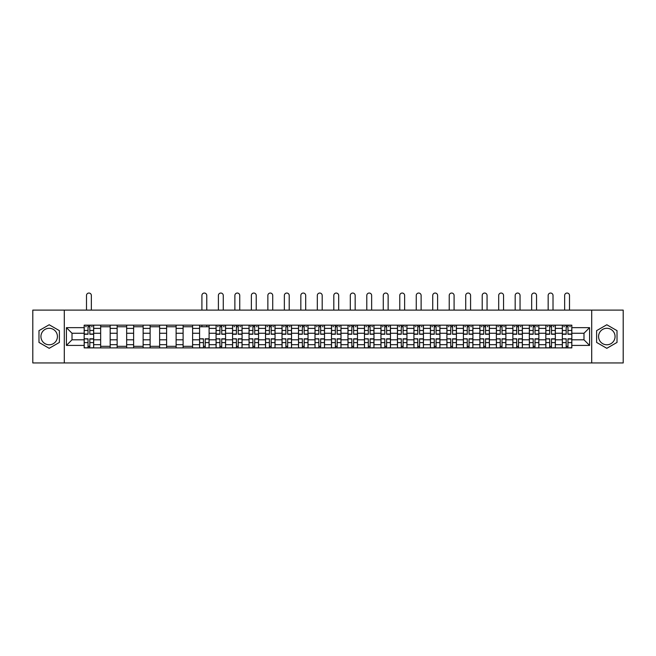 <?xml version="1.0" encoding="UTF-8"?>
<svg xmlns="http://www.w3.org/2000/svg" width="656" height="656" viewBox="0 0 656 656"><rect width="100%" height="100%" fill="white"/><g stroke="black" fill="none" stroke-linecap="round" stroke-linejoin="round"><path stroke-width="0.98" d="M49.184 344.777A8.241 8.241 0 0 1 40.934 336.536A8.241 8.241 0 0 1 49.184 328.287A8.241 8.241 0 0 1 57.425 336.536A8.241 8.241 0 0 1 49.184 344.777M606.816 344.777A8.241 8.241 0 0 1 598.575 336.536A8.241 8.241 0 0 1 606.816 328.287A8.241 8.241 0 0 1 615.066 336.536A8.241 8.241 0 0 1 606.816 344.777M591.704 362.957L623.2 362.957L623.2 310.108L32.8 310.108L32.8 362.957L591.704 362.957L591.704 310.108M100.655 347.893L100.655 328.394L93.677 328.394L93.677 347.893M93.677 328.394L93.677 325.171M100.655 328.394L100.655 325.171M110.167 325.171L110.167 347.893M117.145 347.893L117.145 325.171M126.657 325.171L126.657 347.893M133.627 347.893L133.627 325.171M143.139 325.171L143.139 347.893M150.117 347.893L150.117 325.171M159.629 325.171L159.629 347.893M166.608 347.893L166.608 325.171M176.12 325.171L176.12 347.893M183.098 347.893L183.098 325.171M192.61 325.171L192.61 347.893M199.58 347.893L199.58 325.171M209.092 325.171L209.092 347.893M216.07 347.893L216.07 325.171M225.582 325.171L225.582 347.893M232.56 347.893L232.56 325.171M242.072 325.171L242.072 347.893M249.05 347.893L249.05 325.171M258.562 325.171L258.562 347.893M265.532 347.893L265.532 325.171M275.044 325.171L275.044 347.893M282.023 347.893L282.023 325.171M291.535 325.171L291.535 347.893M298.513 347.893L298.513 325.171M308.025 325.171L308.025 347.893M315.003 347.893L315.003 325.171M324.515 325.171L324.515 347.893M331.485 347.893L331.485 325.171M340.997 325.171L340.997 347.893M347.975 347.893L347.975 325.171M357.487 325.171L357.487 347.893M364.465 347.893L364.465 325.171M373.977 325.171L373.977 347.893M380.956 347.893L380.956 325.171M390.468 325.171L390.468 347.893M397.438 347.893L397.438 325.171M406.95 325.171L406.95 347.893M413.928 347.893L413.928 325.171M423.44 325.171L423.44 347.893M430.418 347.893L430.418 325.171M439.93 325.171L439.93 347.893M446.908 347.893L446.908 325.171M456.42 325.171L456.42 347.893M463.39 347.893L463.39 325.171M472.902 325.171L472.902 347.893M479.88 347.893L479.88 325.171M489.392 325.171L489.392 347.893M496.371 347.893L496.371 325.171M505.883 325.171L505.883 347.893M512.861 347.893L512.861 325.171M522.373 325.171L522.373 347.893M529.343 347.893L529.343 325.171M538.855 325.171L538.855 347.893M545.833 347.893L545.833 325.171M555.345 325.171L555.345 347.893M562.323 347.893L562.323 325.171M562.323 339.808L555.345 339.808M545.833 339.808L538.855 339.808M529.343 339.808L522.373 339.808M512.861 339.808L505.883 339.808M496.371 339.808L489.392 339.808M479.88 339.808L472.902 339.808M463.39 339.808L456.42 339.808M446.908 339.808L439.93 339.808M430.418 339.808L423.44 339.808M413.928 339.808L406.95 339.808M397.438 339.808L390.468 339.808M380.956 339.808L373.977 339.808M364.465 339.808L357.487 339.808M347.975 339.808L340.997 339.808M331.485 339.808L324.515 339.808M315.003 339.808L308.025 339.808M298.513 339.808L291.535 339.808M282.023 339.808L275.044 339.808M265.532 339.808L258.562 339.808M249.05 339.808L242.072 339.808M232.56 339.808L225.582 339.808M216.07 339.808L209.092 339.808M199.58 339.808L192.61 339.808M183.098 339.808L176.12 339.808M166.608 339.808L159.629 339.808M150.117 339.808L143.139 339.808M133.627 339.808L126.657 339.808M117.145 339.808L110.167 339.808M100.655 339.808L93.677 339.808M562.323 333.256L555.345 333.256M545.833 333.256L538.855 333.256M529.343 333.256L522.373 333.256M512.861 333.256L505.883 333.256M496.371 333.256L489.392 333.256M479.88 333.256L472.902 333.256M463.39 333.256L456.42 333.256M446.908 333.256L439.93 333.256M430.418 333.256L423.44 333.256M413.928 333.256L406.95 333.256M397.438 333.256L390.468 333.256M380.956 333.256L373.977 333.256M364.465 333.256L357.487 333.256M347.975 333.256L340.997 333.256M331.485 333.256L324.515 333.256M315.003 333.256L308.025 333.256M298.513 333.256L291.535 333.256M282.023 333.256L275.044 333.256M265.532 333.256L258.562 333.256M249.05 333.256L242.072 333.256M232.56 333.256L225.582 333.256M216.07 333.256L209.092 333.256M199.58 333.256L192.61 333.256M183.098 333.256L176.12 333.256M166.608 333.256L159.629 333.256M150.117 333.256L143.139 333.256M133.627 333.256L126.657 333.256M117.145 333.256L110.167 333.256M100.655 333.256L93.677 333.256M72.012 339.808L84.165 339.808L84.165 333.256L72.012 333.256L72.012 339.808L66.412 345.417L66.412 327.656L84.165 327.656L84.165 333.256M571.835 333.256L571.835 339.808L583.988 339.808L583.988 333.256L571.835 333.256L571.835 325.171L84.165 325.171L84.165 327.656M571.835 327.656L589.588 327.656L589.588 345.417L571.835 345.417L571.835 339.808M84.165 339.808L84.165 347.893L571.835 347.893L571.835 345.417M84.165 345.417L66.412 345.417M64.296 362.957L64.296 310.108M59.384 330.649L49.184 324.761L38.983 330.649L38.983 342.424L49.184 348.311L59.384 342.424L59.384 330.649M617.017 330.649L606.816 324.761L596.616 330.649L596.616 342.424L606.816 348.311L617.017 342.424L617.017 330.649M89.823 346.311L88.027 346.311M88.027 326.762L89.823 326.762M110.167 346.311L100.655 346.311M100.655 326.762L110.167 326.762M126.657 346.311L117.145 346.311M117.145 326.762L126.657 326.762M143.139 346.311L133.627 346.311M133.627 326.762L143.139 326.762M159.629 346.311L150.117 346.311M150.117 326.762L159.629 326.762M176.12 346.311L166.608 346.311M166.608 326.762L176.12 326.762M192.61 346.311L183.098 346.311M183.098 326.762L192.61 326.762M205.238 346.311L203.442 346.311M199.58 326.762L209.092 326.762M221.728 346.311L219.932 346.311M219.932 326.762L221.728 326.762M238.21 346.311L236.414 346.311M236.414 326.762L238.21 326.762M254.7 346.311L252.904 346.311M252.904 326.762L254.7 326.762M271.19 346.311L269.395 346.311M269.395 326.762L271.19 326.762M287.681 346.311L285.885 346.311M285.885 326.762L287.681 326.762M304.163 346.311L302.367 346.311M302.367 326.762L304.163 326.762M320.653 346.311L318.857 346.311M318.857 326.762L320.653 326.762M337.143 346.311L335.347 346.311M335.347 326.762L337.143 326.762M353.633 346.311L351.837 346.311M351.837 326.762L353.633 326.762M370.115 346.311L368.319 346.311M368.319 326.762L370.115 326.762M386.605 346.311L384.81 346.311M384.81 326.762L386.605 326.762M403.096 346.311L401.3 346.311M401.3 326.762L403.096 326.762M419.586 346.311L417.79 346.311M417.79 326.762L419.586 326.762M436.068 346.311L434.272 346.311M434.272 326.762L436.068 326.762M452.558 346.311L450.762 346.311M450.762 326.762L452.558 326.762M469.048 346.311L467.252 346.311M467.252 326.762L469.048 326.762M485.538 346.311L483.734 346.311M483.734 326.762L485.538 326.762M502.02 346.311L500.225 346.311M500.225 326.762L502.02 326.762M518.511 346.311L516.715 346.311M516.715 326.762L518.511 326.762M535.001 346.311L533.205 346.311M533.205 326.762L535.001 326.762M551.491 346.311L549.687 346.311M549.687 326.762L551.491 326.762M567.973 346.311L566.177 346.311M566.177 326.762L567.973 326.762M66.412 327.656L72.012 333.256M583.988 339.808L589.588 345.417M583.988 333.256L589.588 327.656M91.356 310.108L91.356 295.471A2.427 2.427 0 0 0 88.921 293.043A2.427 2.427 0 0 0 86.494 295.471L86.494 310.108M89.823 334.265L89.823 325.278L93.628 325.278L93.628 334.265L89.823 334.265M88.027 326.655L89.823 326.655M85.592 326.655L86.33 326.655M91.512 326.655L92.25 326.655M88.027 325.278L84.222 325.278L84.222 334.265L88.027 334.265L88.027 325.278L89.823 325.278M88.027 339.029L84.222 338.808L88.027 338.808L88.027 347.795L84.222 347.795L86.33 347.795M84.222 339.029L84.222 347.795M89.823 346.417L88.027 346.417M91.512 347.795L93.628 347.795L93.628 338.808L89.823 338.808L89.823 347.795L86.494 347.795M93.628 347.795L91.356 347.795M223.261 310.108L223.261 295.471A2.427 2.427 0 0 0 220.826 293.043A2.427 2.427 0 0 0 218.399 295.471L218.399 310.108M221.728 334.265L221.728 325.278L225.533 325.278L225.533 334.265L221.728 334.265M219.932 326.655L221.728 326.655M217.497 326.655L218.235 326.655M223.417 326.655L224.155 326.655M219.932 325.278L216.127 325.278L216.127 334.265L219.932 334.265L219.932 325.278L221.728 325.278M239.743 310.108L239.743 295.471A2.427 2.427 0 0 0 237.316 293.043A2.427 2.427 0 0 0 234.881 295.471L234.881 310.108M238.21 334.265L238.21 325.278L242.023 325.278L242.023 334.265L238.21 334.265M236.414 326.655L238.21 326.655M233.987 326.655L234.725 326.655M239.907 326.655L240.645 326.655M236.414 325.278L232.609 325.278L232.609 334.265L236.414 334.265L236.414 325.278L238.21 325.278M256.234 310.108L256.234 295.471A2.427 2.427 0 0 0 253.806 293.043A2.427 2.427 0 0 0 251.371 295.471L251.371 310.108M254.7 334.265L254.7 325.278L258.505 325.278L258.505 334.265L254.7 334.265M252.904 326.655L254.7 326.655M250.477 326.655L251.215 326.655M256.389 326.655L257.136 326.655M252.904 325.278L249.1 325.278L249.1 334.265L252.904 334.265L252.904 325.278L254.7 325.278M272.724 310.108L272.724 295.471A2.427 2.427 0 0 0 270.288 293.043A2.427 2.427 0 0 0 267.861 295.471L267.861 310.108M271.19 334.265L271.19 325.278L274.995 325.278L274.995 334.265L271.19 334.265M269.395 326.655L271.19 326.655M266.959 326.655L267.705 326.655M272.88 326.655L273.618 326.655M269.395 325.278L265.59 325.278L265.59 334.265L269.395 334.265L269.395 325.278L271.19 325.278M289.214 310.108L289.214 295.471A2.427 2.427 0 0 0 286.779 293.043A2.427 2.427 0 0 0 284.351 295.471L284.351 310.108M287.681 334.265L287.681 325.278L291.485 325.278L291.485 334.265L287.681 334.265M285.885 326.655L287.681 326.655M283.449 326.655L284.187 326.655M289.37 326.655L290.108 326.655M285.885 325.278L282.08 325.278L282.08 334.265L285.885 334.265L285.885 325.278L287.681 325.278M305.696 310.108L305.696 295.471A2.427 2.427 0 0 0 303.269 293.043A2.427 2.427 0 0 0 300.833 295.471L300.833 310.108M304.163 334.265L304.163 325.278L307.967 325.278L307.967 334.265L304.163 334.265M302.367 326.655L304.163 326.655M299.94 326.655L300.678 326.655M305.86 326.655L306.598 326.655M302.367 325.278L298.562 325.278L298.562 334.265L302.367 334.265L302.367 325.278L304.163 325.278M322.186 310.108L322.186 295.471A2.427 2.427 0 0 0 319.759 293.043A2.427 2.427 0 0 0 317.324 295.471L317.324 310.108M320.653 334.265L320.653 325.278L324.458 325.278L324.458 334.265L320.653 334.265M318.857 326.655L320.653 326.655M316.43 326.655L317.168 326.655M322.342 326.655L323.088 326.655M318.857 325.278L315.052 325.278L315.052 334.265L318.857 334.265L318.857 325.278L320.653 325.278M338.676 310.108L338.676 295.471A2.427 2.427 0 0 0 336.241 293.043A2.427 2.427 0 0 0 333.814 295.471L333.814 310.108M337.143 334.265L337.143 325.278L340.948 325.278L340.948 334.265L337.143 334.265M335.347 326.655L337.143 326.655M332.912 326.655L333.658 326.655M338.832 326.655L339.57 326.655M335.347 325.278L331.542 325.278L331.542 334.265L335.347 334.265L335.347 325.278L337.143 325.278M355.167 310.108L355.167 295.471A2.427 2.427 0 0 0 352.731 293.043A2.427 2.427 0 0 0 350.304 295.471L350.304 310.108M353.633 334.265L353.633 325.278L357.438 325.278L357.438 334.265L353.633 334.265M351.837 326.655L353.633 326.655M349.402 326.655L350.14 326.655M355.322 326.655L356.06 326.655M351.837 325.278L348.033 325.278L348.033 334.265L351.837 334.265L351.837 325.278L353.633 325.278M371.649 310.108L371.649 295.471A2.427 2.427 0 0 0 369.221 293.043A2.427 2.427 0 0 0 366.786 295.471L366.786 310.108M370.115 334.265L370.115 325.278L373.92 325.278L373.92 334.265L370.115 334.265M368.319 326.655L370.115 326.655M365.892 326.655L366.63 326.655M371.813 326.655L372.551 326.655M368.319 325.278L364.515 325.278L364.515 334.265L368.319 334.265L368.319 325.278L370.115 325.278M388.139 310.108L388.139 295.471A2.427 2.427 0 0 0 385.712 293.043A2.427 2.427 0 0 0 383.276 295.471L383.276 310.108M386.605 334.265L386.605 325.278L390.41 325.278L390.41 334.265L386.605 334.265M384.81 326.655L386.605 326.655M382.382 326.655L383.12 326.655M388.295 326.655L389.041 326.655M384.81 325.278L381.005 325.278L381.005 334.265L384.81 334.265L384.81 325.278L386.605 325.278M404.629 310.108L404.629 295.471A2.427 2.427 0 0 0 402.194 293.043A2.427 2.427 0 0 0 399.766 295.471L399.766 310.108M403.096 334.265L403.096 325.278L406.9 325.278L406.9 334.265L403.096 334.265M401.3 326.655L403.096 326.655M398.864 326.655L399.611 326.655M404.785 326.655L405.523 326.655M401.3 325.278L397.495 325.278L397.495 334.265L401.3 334.265L401.3 325.278L403.096 325.278M421.119 310.108L421.119 295.471A2.427 2.427 0 0 0 418.684 293.043A2.427 2.427 0 0 0 416.257 295.471L416.257 310.108M419.586 334.265L419.586 325.278L423.391 325.278L423.391 334.265L419.586 334.265M417.79 326.655L419.586 326.655M415.355 326.655L416.093 326.655M421.275 326.655L422.013 326.655M417.79 325.278L413.977 325.278L413.977 334.265L417.79 334.265L417.79 325.278L419.586 325.278M437.601 310.108L437.601 295.471A2.427 2.427 0 0 0 435.174 293.043A2.427 2.427 0 0 0 432.739 295.471L432.739 310.108M436.068 334.265L436.068 325.278L439.873 325.278L439.873 334.265L436.068 334.265M434.272 326.655L436.068 326.655M431.845 326.655L432.583 326.655M437.765 326.655L438.503 326.655M434.272 325.278L430.467 325.278L430.467 334.265L434.272 334.265L434.272 325.278L436.068 325.278M206.771 310.108L206.771 295.471A2.427 2.427 0 0 0 204.336 293.043A2.427 2.427 0 0 0 201.909 295.471L201.909 310.108M203.442 339.029L199.637 338.808L203.442 338.808L203.442 347.795L199.637 347.795L201.753 347.795M199.637 339.029L199.637 347.795M205.238 346.417L203.442 346.417M206.927 347.795L209.043 347.795L209.043 338.808L205.238 338.808L205.238 347.795L201.909 347.795M209.043 347.795L206.771 347.795M206.771 325.171L206.771 326.762M201.909 325.171L201.909 326.762M219.932 339.029L216.127 338.808L219.932 338.808L219.932 347.795L216.127 347.795L218.235 347.795M216.127 339.029L216.127 347.795M221.728 346.417L219.932 346.417M223.417 347.795L225.533 347.795L225.533 338.808L221.728 338.808L221.728 347.795L218.399 347.795M225.533 347.795L223.261 347.795M236.414 339.029L232.609 338.808L236.414 338.808L236.414 347.795L232.609 347.795L234.725 347.795M232.609 339.029L232.609 347.795M238.21 346.417L236.414 346.417M239.907 347.795L242.023 347.795L242.023 338.808L238.21 338.808L238.21 347.795L234.881 347.795M242.023 347.795L239.743 347.795M252.904 339.029L249.1 338.808L252.904 338.808L252.904 347.795L249.1 347.795L251.215 347.795M249.1 339.029L249.1 347.795M254.7 346.417L252.904 346.417M256.389 347.795L258.505 347.795L258.505 338.808L254.7 338.808L254.7 347.795L251.371 347.795M258.505 347.795L256.234 347.795M269.395 339.029L265.59 338.808L269.395 338.808L269.395 347.795L265.59 347.795L267.705 347.795M265.59 339.029L265.59 347.795M271.19 346.417L269.395 346.417M272.88 347.795L274.995 347.795L274.995 338.808L271.19 338.808L271.19 347.795L267.861 347.795M274.995 347.795L272.724 347.795M285.885 339.029L282.08 338.808L285.885 338.808L285.885 347.795L282.08 347.795L284.187 347.795M282.08 339.029L282.08 347.795M287.681 346.417L285.885 346.417M289.37 347.795L291.485 347.795L291.485 338.808L287.681 338.808L287.681 347.795L284.351 347.795M291.485 347.795L289.214 347.795M302.367 339.029L298.562 338.808L302.367 338.808L302.367 347.795L298.562 347.795L300.678 347.795M298.562 339.029L298.562 347.795M304.163 346.417L302.367 346.417M305.86 347.795L307.967 347.795L307.967 338.808L304.163 338.808L304.163 347.795L300.833 347.795M307.967 347.795L305.696 347.795M318.857 339.029L315.052 338.808L318.857 338.808L318.857 347.795L315.052 347.795L317.168 347.795M315.052 339.029L315.052 347.795M320.653 346.417L318.857 346.417M322.342 347.795L324.458 347.795L324.458 338.808L320.653 338.808L320.653 347.795L317.324 347.795M324.458 347.795L322.186 347.795M335.347 339.029L331.542 338.808L335.347 338.808L335.347 347.795L331.542 347.795L333.658 347.795M331.542 339.029L331.542 347.795M337.143 346.417L335.347 346.417M338.832 347.795L340.948 347.795L340.948 338.808L337.143 338.808L337.143 347.795L333.814 347.795M340.948 347.795L338.676 347.795M351.837 339.029L348.033 338.808L351.837 338.808L351.837 347.795L348.033 347.795L350.14 347.795M348.033 339.029L348.033 347.795M353.633 346.417L351.837 346.417M355.322 347.795L357.438 347.795L357.438 338.808L353.633 338.808L353.633 347.795L350.304 347.795M357.438 347.795L355.167 347.795M368.319 339.029L364.515 338.808L368.319 338.808L368.319 347.795L364.515 347.795L366.63 347.795M364.515 339.029L364.515 347.795M370.115 346.417L368.319 346.417M371.813 347.795L373.92 347.795L373.92 338.808L370.115 338.808L370.115 347.795L366.786 347.795M373.92 347.795L371.649 347.795M384.81 339.029L381.005 338.808L384.81 338.808L384.81 347.795L381.005 347.795L383.12 347.795M381.005 339.029L381.005 347.795M386.605 346.417L384.81 346.417M388.295 347.795L390.41 347.795L390.41 338.808L386.605 338.808L386.605 347.795L383.276 347.795M390.41 347.795L388.139 347.795M401.3 339.029L397.495 338.808L401.3 338.808L401.3 347.795L397.495 347.795L399.611 347.795M397.495 339.029L397.495 347.795M403.096 346.417L401.3 346.417M404.785 347.795L406.9 347.795L406.9 338.808L403.096 338.808L403.096 347.795L399.766 347.795M406.9 347.795L404.629 347.795M417.79 339.029L413.977 338.808L417.79 338.808L417.79 347.795L413.977 347.795L416.093 347.795M413.977 339.029L413.977 347.795M419.586 346.417L417.79 346.417M421.275 347.795L423.391 347.795L423.391 338.808L419.586 338.808L419.586 347.795L416.257 347.795M423.391 347.795L421.119 347.795M434.272 339.029L430.467 338.808L434.272 338.808L434.272 347.795L430.467 347.795L432.583 347.795M430.467 339.029L430.467 347.795M436.068 346.417L434.272 346.417M437.765 347.795L439.873 347.795L439.873 338.808L436.068 338.808L436.068 347.795L432.739 347.795M439.873 347.795L437.601 347.795M454.091 310.108L454.091 295.471A2.427 2.427 0 0 0 451.664 293.043A2.427 2.427 0 0 0 449.229 295.471L449.229 310.108M452.558 334.265L452.558 325.278L456.363 325.278L456.363 334.265L452.558 334.265M450.762 326.655L452.558 326.655M448.335 326.655L449.073 326.655M454.247 326.655L454.993 326.655M450.762 325.278L446.957 325.278L446.957 334.265L450.762 334.265L450.762 325.278L452.558 325.278M450.762 339.029L446.957 338.808L450.762 338.808L450.762 347.795L446.957 347.795L449.073 347.795M446.957 339.029L446.957 347.795M452.558 346.417L450.762 346.417M454.247 347.795L456.363 347.795L456.363 338.808L452.558 338.808L452.558 347.795L449.229 347.795M456.363 347.795L454.091 347.795M470.582 310.108L470.582 295.471A2.427 2.427 0 0 0 468.146 293.043A2.427 2.427 0 0 0 465.719 295.471L465.719 310.108M469.048 334.265L469.048 325.278L472.853 325.278L472.853 334.265L469.048 334.265M467.252 326.655L469.048 326.655M464.817 326.655L465.563 326.655M470.737 326.655L471.475 326.655M467.252 325.278L463.448 325.278L463.448 334.265L467.252 334.265L467.252 325.278L469.048 325.278M467.252 339.029L463.448 338.808L467.252 338.808L467.252 347.795L463.448 347.795L465.563 347.795M463.448 339.029L463.448 347.795M469.048 346.417L467.252 346.417M470.737 347.795L472.853 347.795L472.853 338.808L469.048 338.808L469.048 347.795L465.719 347.795M472.853 347.795L470.582 347.795M487.064 310.108L487.064 295.471A2.427 2.427 0 0 0 484.636 293.043A2.427 2.427 0 0 0 482.209 295.471L482.209 310.108M485.538 334.265L485.538 325.278L489.343 325.278L489.343 334.265L485.538 334.265M483.734 326.655L485.538 326.655M481.307 326.655L482.045 326.655M487.228 326.655L487.966 326.655M483.734 325.278L479.93 325.278L479.93 334.265L483.734 334.265L483.734 325.278L485.538 325.278M483.734 339.029L479.93 338.808L483.734 338.808L483.734 347.795L479.93 347.795L482.045 347.795M479.93 339.029L479.93 347.795M485.538 346.417L483.734 346.417M487.228 347.795L489.343 347.795L489.343 338.808L485.538 338.808L485.538 347.795L482.209 347.795M489.343 347.795L487.064 347.795M503.554 310.108L503.554 295.471A2.427 2.427 0 0 0 501.127 293.043A2.427 2.427 0 0 0 498.691 295.471L498.691 310.108M502.02 334.265L502.02 325.278L505.825 325.278L505.825 334.265L502.02 334.265M500.225 326.655L502.02 326.655M497.797 326.655L498.535 326.655M503.718 326.655L504.456 326.655M500.225 325.278L496.42 325.278L496.42 334.265L500.225 334.265L500.225 325.278L502.02 325.278M500.225 339.029L496.42 338.808L500.225 338.808L500.225 347.795L496.42 347.795L498.535 347.795M496.42 339.029L496.42 347.795M502.02 346.417L500.225 346.417M503.718 347.795L505.825 347.795L505.825 338.808L502.02 338.808L502.02 347.795L498.691 347.795M505.825 347.795L503.554 347.795M520.044 310.108L520.044 295.471A2.427 2.427 0 0 0 517.617 293.043A2.427 2.427 0 0 0 515.181 295.471L515.181 310.108M518.511 334.265L518.511 325.278L522.315 325.278L522.315 334.265L518.511 334.265M516.715 326.655L518.511 326.655M514.288 326.655L515.026 326.655M520.2 326.655L520.946 326.655M516.715 325.278L512.91 325.278L512.91 334.265L516.715 334.265L516.715 325.278L518.511 325.278M516.715 339.029L512.91 338.808L516.715 338.808L516.715 347.795L512.91 347.795L515.026 347.795M512.91 339.029L512.91 347.795M518.511 346.417L516.715 346.417M520.2 347.795L522.315 347.795L522.315 338.808L518.511 338.808L518.511 347.795L515.181 347.795M522.315 347.795L520.044 347.795M536.534 310.108L536.534 295.471A2.427 2.427 0 0 0 534.099 293.043A2.427 2.427 0 0 0 531.672 295.471L531.672 310.108M535.001 334.265L535.001 325.278L538.806 325.278L538.806 334.265L535.001 334.265M533.205 326.655L535.001 326.655M530.77 326.655L531.508 326.655M536.69 326.655L537.428 326.655M533.205 325.278L529.4 325.278L529.4 334.265L533.205 334.265L533.205 325.278L535.001 325.278M533.205 339.029L529.4 338.808L533.205 338.808L533.205 347.795L529.4 347.795L531.508 347.795M529.4 339.029L529.4 347.795M535.001 346.417L533.205 346.417M536.69 347.795L538.806 347.795L538.806 338.808L535.001 338.808L535.001 347.795L531.672 347.795M538.806 347.795L536.534 347.795M553.016 310.108L553.016 295.471A2.427 2.427 0 0 0 550.589 293.043A2.427 2.427 0 0 0 548.162 295.471L548.162 310.108M551.491 334.265L551.491 325.278L555.296 325.278L555.296 334.265L551.491 334.265M549.687 326.655L551.491 326.655M547.26 326.655L547.998 326.655M553.18 326.655L553.918 326.655M549.687 325.278L545.882 325.278L545.882 334.265L549.687 334.265L549.687 325.278L551.491 325.278M549.687 339.029L545.882 338.808L549.687 338.808L549.687 347.795L545.882 347.795L547.998 347.795M545.882 339.029L545.882 347.795M551.491 346.417L549.687 346.417M553.18 347.795L555.296 347.795L555.296 338.808L551.491 338.808L551.491 347.795L548.162 347.795M555.296 347.795L553.016 347.795M569.506 310.108L569.506 295.471A2.427 2.427 0 0 0 567.079 293.043A2.427 2.427 0 0 0 564.644 295.471L564.644 310.108M567.973 334.265L567.973 325.278L571.778 325.278L571.778 334.265L567.973 334.265M566.177 326.655L567.973 326.655M563.75 326.655L564.488 326.655M569.67 326.655L570.408 326.655M566.177 325.278L562.372 325.278L562.372 334.265L566.177 334.265L566.177 325.278L567.973 325.278M566.177 339.029L562.372 338.808L566.177 338.808L566.177 347.795L562.372 347.795L564.488 347.795M562.372 339.029L562.372 347.795M567.973 346.417L566.177 346.417M569.67 347.795L571.778 347.795L571.778 338.808L567.973 338.808L567.973 347.795L564.644 347.795M571.778 347.795L569.506 347.795M545.833 328.394L538.855 328.394M529.343 328.394L522.373 328.394M512.861 328.394L505.883 328.394M496.371 328.394L489.392 328.394M479.88 328.394L472.902 328.394M463.39 328.394L456.42 328.394M446.908 328.394L439.93 328.394M430.418 328.394L423.44 328.394M413.928 328.394L406.95 328.394M397.438 328.394L390.468 328.394M380.956 328.394L373.977 328.394M364.465 328.394L357.487 328.394M347.975 328.394L340.997 328.394M331.485 328.394L324.515 328.394M315.003 328.394L308.025 328.394M298.513 328.394L291.535 328.394M282.023 328.394L275.044 328.394M265.532 328.394L258.562 328.394M249.05 328.394L242.072 328.394M232.56 328.394L225.582 328.394M216.07 328.394L209.092 328.394M199.58 328.394L192.61 328.394M183.098 328.394L176.12 328.394M166.608 328.394L159.629 328.394M150.117 328.394L143.139 328.394M133.627 328.394L126.657 328.394M117.145 328.394L110.167 328.394M562.323 328.394L555.345 328.394M545.833 344.671L538.855 344.671M529.343 344.671L522.373 344.671M512.861 344.671L505.883 344.671M496.371 344.671L489.392 344.671M479.88 344.671L472.902 344.671M463.39 344.671L456.42 344.671M446.908 344.671L439.93 344.671M430.418 344.671L423.44 344.671M413.928 344.671L406.95 344.671M397.438 344.671L390.468 344.671M380.956 344.671L373.977 344.671M364.465 344.671L357.487 344.671M347.975 344.671L340.997 344.671M331.485 344.671L324.515 344.671M315.003 344.671L308.025 344.671M298.513 344.671L291.535 344.671M282.023 344.671L275.044 344.671M265.532 344.671L258.562 344.671M249.05 344.671L242.072 344.671M232.56 344.671L225.582 344.671M216.07 344.671L209.092 344.671M199.58 344.671L192.61 344.671M183.098 344.671L176.12 344.671M166.608 344.671L159.629 344.671M150.117 344.671L143.139 344.671M133.627 344.671L126.657 344.671M117.145 344.671L110.167 344.671M100.655 344.671L93.677 344.671M562.323 344.671L555.345 344.671M89.823 334.035L93.628 334.035M89.823 330.468L93.628 330.468M84.222 334.035L88.027 334.035M84.222 330.468L88.027 330.468M88.027 342.596L84.222 342.596M93.628 339.029L89.823 339.029M93.628 342.596L89.823 342.596M221.728 334.035L225.533 334.035M221.728 330.468L225.533 330.468M216.127 334.035L219.932 334.035M216.127 330.468L219.932 330.468M238.21 334.035L242.023 334.035M238.21 330.468L242.023 330.468M232.609 334.035L236.414 334.035M232.609 330.468L236.414 330.468M254.7 334.035L258.505 334.035M254.7 330.468L258.505 330.468M249.1 334.035L252.904 334.035M249.1 330.468L252.904 330.468M271.19 334.035L274.995 334.035M271.19 330.468L274.995 330.468M265.59 334.035L269.395 334.035M265.59 330.468L269.395 330.468M287.681 334.035L291.485 334.035M287.681 330.468L291.485 330.468M282.08 334.035L285.885 334.035M282.08 330.468L285.885 330.468M304.163 334.035L307.967 334.035M304.163 330.468L307.967 330.468M298.562 334.035L302.367 334.035M298.562 330.468L302.367 330.468M320.653 334.035L324.458 334.035M320.653 330.468L324.458 330.468M315.052 334.035L318.857 334.035M315.052 330.468L318.857 330.468M337.143 334.035L340.948 334.035M337.143 330.468L340.948 330.468M331.542 334.035L335.347 334.035M331.542 330.468L335.347 330.468M353.633 334.035L357.438 334.035M353.633 330.468L357.438 330.468M348.033 334.035L351.837 334.035M348.033 330.468L351.837 330.468M370.115 334.035L373.92 334.035M370.115 330.468L373.92 330.468M364.515 334.035L368.319 334.035M364.515 330.468L368.319 330.468M386.605 334.035L390.41 334.035M386.605 330.468L390.41 330.468M381.005 334.035L384.81 334.035M381.005 330.468L384.81 330.468M403.096 334.035L406.9 334.035M403.096 330.468L406.9 330.468M397.495 334.035L401.3 334.035M397.495 330.468L401.3 330.468M419.586 334.035L423.391 334.035M419.586 330.468L423.391 330.468M413.977 334.035L417.79 334.035M413.977 330.468L417.79 330.468M436.068 334.035L439.873 334.035M436.068 330.468L439.873 330.468M430.467 334.035L434.272 334.035M430.467 330.468L434.272 330.468M203.442 342.596L199.637 342.596M209.043 339.029L205.238 339.029M209.043 342.596L205.238 342.596M219.932 342.596L216.127 342.596M225.533 339.029L221.728 339.029M225.533 342.596L221.728 342.596M236.414 342.596L232.609 342.596M242.023 339.029L238.21 339.029M242.023 342.596L238.21 342.596M252.904 342.596L249.1 342.596M258.505 339.029L254.7 339.029M258.505 342.596L254.7 342.596M269.395 342.596L265.59 342.596M274.995 339.029L271.19 339.029M274.995 342.596L271.19 342.596M285.885 342.596L282.08 342.596M291.485 339.029L287.681 339.029M291.485 342.596L287.681 342.596M302.367 342.596L298.562 342.596M307.967 339.029L304.163 339.029M307.967 342.596L304.163 342.596M318.857 342.596L315.052 342.596M324.458 339.029L320.653 339.029M324.458 342.596L320.653 342.596M335.347 342.596L331.542 342.596M340.948 339.029L337.143 339.029M340.948 342.596L337.143 342.596M351.837 342.596L348.033 342.596M357.438 339.029L353.633 339.029M357.438 342.596L353.633 342.596M368.319 342.596L364.515 342.596M373.92 339.029L370.115 339.029M373.92 342.596L370.115 342.596M384.81 342.596L381.005 342.596M390.41 339.029L386.605 339.029M390.41 342.596L386.605 342.596M401.3 342.596L397.495 342.596M406.9 339.029L403.096 339.029M406.9 342.596L403.096 342.596M417.79 342.596L413.977 342.596M423.391 339.029L419.586 339.029M423.391 342.596L419.586 342.596M434.272 342.596L430.467 342.596M439.873 339.029L436.068 339.029M439.873 342.596L436.068 342.596M452.558 334.035L456.363 334.035M452.558 330.468L456.363 330.468M446.957 334.035L450.762 334.035M446.957 330.468L450.762 330.468M450.762 342.596L446.957 342.596M456.363 339.029L452.558 339.029M456.363 342.596L452.558 342.596M469.048 334.035L472.853 334.035M469.048 330.468L472.853 330.468M463.448 334.035L467.252 334.035M463.448 330.468L467.252 330.468M467.252 342.596L463.448 342.596M472.853 339.029L469.048 339.029M472.853 342.596L469.048 342.596M485.538 334.035L489.343 334.035M485.538 330.468L489.343 330.468M479.93 334.035L483.734 334.035M479.93 330.468L483.734 330.468M483.734 342.596L479.93 342.596M489.343 339.029L485.538 339.029M489.343 342.596L485.538 342.596M502.02 334.035L505.825 334.035M502.02 330.468L505.825 330.468M496.42 334.035L500.225 334.035M496.42 330.468L500.225 330.468M500.225 342.596L496.42 342.596M505.825 339.029L502.02 339.029M505.825 342.596L502.02 342.596M518.511 334.035L522.315 334.035M518.511 330.468L522.315 330.468M512.91 334.035L516.715 334.035M512.91 330.468L516.715 330.468M516.715 342.596L512.91 342.596M522.315 339.029L518.511 339.029M522.315 342.596L518.511 342.596M535.001 334.035L538.806 334.035M535.001 330.468L538.806 330.468M529.4 334.035L533.205 334.035M529.4 330.468L533.205 330.468M533.205 342.596L529.4 342.596M538.806 339.029L535.001 339.029M538.806 342.596L535.001 342.596M551.491 334.035L555.296 334.035M551.491 330.468L555.296 330.468M545.882 334.035L549.687 334.035M545.882 330.468L549.687 330.468M549.687 342.596L545.882 342.596M555.296 339.029L551.491 339.029M555.296 342.596L551.491 342.596M567.973 334.035L571.778 334.035M567.973 330.468L571.778 330.468M562.372 334.035L566.177 334.035M562.372 330.468L566.177 330.468M566.177 342.596L562.372 342.596M571.778 339.029L567.973 339.029M571.778 342.596L567.973 342.596"/></g></svg>

